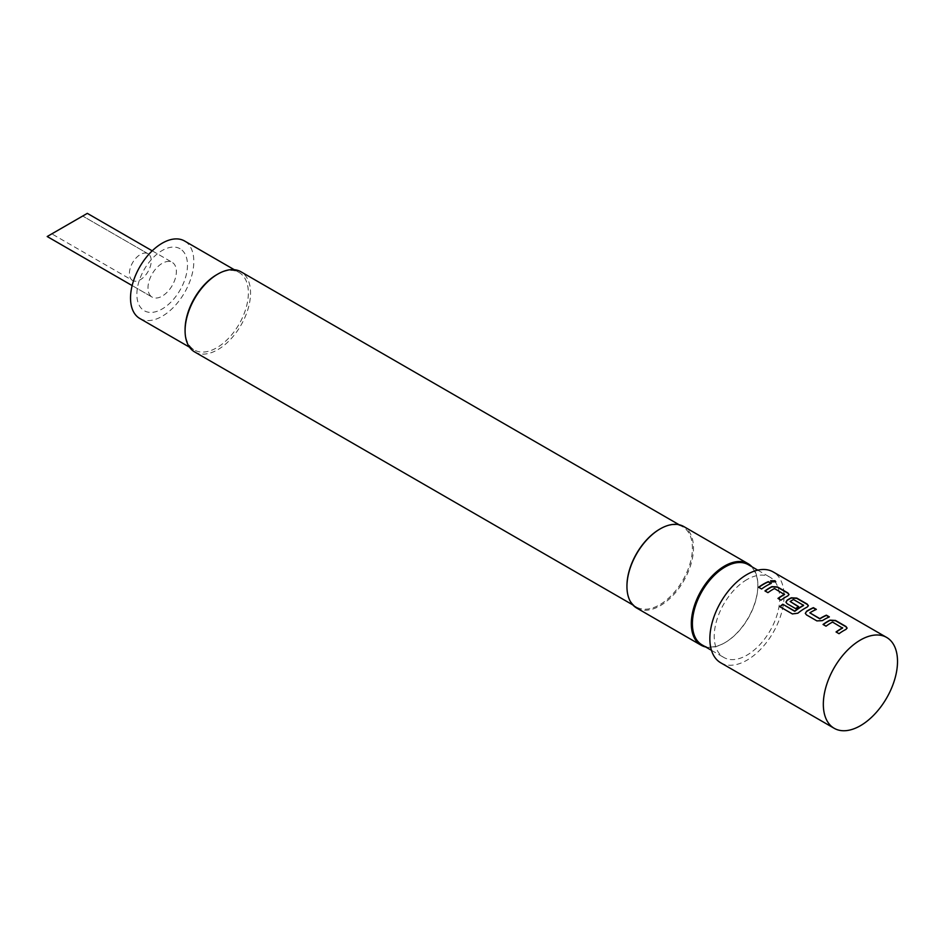 <?xml version="1.0" encoding="UTF-8"?>
<svg xmlns="http://www.w3.org/2000/svg" width="944" height="944" viewBox="0 0 944 944"><rect width="100%" height="100%" fill="white"/><g stroke="black" fill="none" stroke-linecap="round" stroke-linejoin="round"><path stroke-width="0.71" stroke-dasharray="4.72 3.54" d="M770.611 580.961L771.354 582.141L775.708 581.882M842.579 628.114L832.549 622.332A52.156 30.114 120 0 0 830.885 623.241A52.156 30.114 120 0 0 826.047 626.403L826.024 626.167M847.075 628.197L845.942 629.636A52.156 30.114 120 0 0 843.901 630.745A52.156 30.114 120 0 0 839.051 633.908L839.027 633.684M823.239 624.562A52.156 30.114 120 0 0 823.074 624.68L826.047 626.403M816.076 609.505L816.336 609.659A52.156 30.114 120 0 0 811.533 612.066A52.156 30.114 120 0 0 809.834 613.093L809.822 612.845M829.092 617.022L829.339 617.164A52.156 30.114 120 0 0 824.537 619.571A52.156 30.114 120 0 0 822.448 620.845L822.436 620.609M803.533 605.576L793.503 599.782A52.156 30.114 120 0 0 791.839 600.703A52.156 30.114 120 0 0 790.152 601.717L790.14 601.481M808.359 605.847L807.226 607.275A52.156 30.114 120 0 0 805.173 608.396A52.156 30.114 120 0 0 797.904 613.435L797.857 613.211M785.963 602.272L787.131 603.936L795.639 608.632M798.412 606.732L798.612 606.85A52.156 30.114 120 0 0 795.662 608.868M784.499 594.578L774.469 588.796A52.156 30.114 120 0 0 772.806 589.705A52.156 30.114 120 0 0 767.968 592.867L767.944 592.643M788.995 594.673L787.862 596.101A52.156 30.114 120 0 0 785.821 597.222A52.156 30.114 120 0 0 780.971 600.384L780.948 600.148M765.159 591.027A52.156 30.114 120 0 0 764.994 591.156L767.968 592.867M771.012 583.486L771.26 583.628A52.156 30.114 120 0 0 766.457 586.035A52.156 30.114 120 0 0 761.619 589.209L761.584 588.973M132.608 280.486A15.434 8.909 -60 0 1 132.608 262.668A15.434 8.909 -60 0 1 148.043 253.759A15.434 8.909 -60 0 1 148.043 271.577A15.434 8.909 -60 0 1 132.608 280.486L51.826 233.852L82.683 216.034L51.826 233.852M148.043 253.759L82.683 216.034L148.043 253.759M132.148 285.572L152.149 297.112A20.06 11.576 -60 0 1 152.149 273.949A20.06 11.576 -60 0 1 172.209 262.373A20.06 11.576 -60 0 1 172.209 285.536A20.06 11.576 -60 0 1 152.149 297.112L132.148 285.572M152.208 250.821L172.209 262.373L152.208 250.821M139.806 318.494A44.746 25.83 120 0 0 162.179 316.275A44.746 25.83 120 0 0 191.408 276.852A44.746 25.83 120 0 0 184.552 240.991M185.083 329.503A44.746 25.83 120 0 0 194.358 349.988A44.746 25.83 120 0 0 216.731 347.77A44.746 25.83 120 0 0 245.959 308.346A44.746 25.83 120 0 0 239.103 272.486A44.746 25.83 120 0 0 216.731 274.704M194.676 351.959A46.291 26.727 120 0 0 217.816 349.658A46.291 26.727 120 0 0 248.06 308.877A46.291 26.727 120 0 0 240.956 271.778M626.946 586.177A46.291 26.727 120 0 0 636.527 607.063A46.291 26.727 120 0 0 659.679 604.762A46.291 26.727 120 0 0 689.911 563.981A46.291 26.727 120 0 0 682.819 526.882A46.291 26.727 120 0 0 659.679 529.183M636.693 608.042A47.058 27.175 120 0 0 660.222 605.706A47.058 27.175 120 0 0 690.961 564.241A47.058 27.175 120 0 0 683.751 526.528M705.687 646.982A47.058 27.175 120 0 0 724.591 642.876L724.591 642.876A47.058 27.175 120 0 0 757.867 585.233A47.058 27.175 120 0 0 751.979 566.813M701.994 644.846A46.291 26.727 120 0 0 725.134 642.557L724.591 642.876L725.134 642.557A46.291 26.727 120 0 0 757.867 585.87A46.291 26.727 120 0 0 748.273 564.677M746.952 579.569A46.291 26.727 120 0 0 716.72 620.361A46.291 26.727 120 0 0 723.812 657.449A46.291 26.727 120 0 0 746.952 655.16A46.291 26.727 120 0 0 777.195 614.367A46.291 26.727 120 0 0 770.103 577.28A46.291 26.727 120 0 0 746.952 579.569M720.72 662.794A52.463 30.291 120 0 0 746.952 660.198A52.463 30.291 120 0 0 781.219 613.966A52.463 30.291 120 0 0 773.183 571.934M47.2 236.519L87.32 213.368M758.634 587.487L761.619 589.209M777.998 598.661L780.971 600.384M779.921 606.898L792.37 613.919M792.429 614.119L797.904 613.435M805.326 613.458L806.495 615.11L816.89 620.892M816.914 621.128L822.448 620.845M836.077 632.197L839.051 633.908M180.068 248.744A35.801 20.662 120 0 0 144.279 269.406A35.801 20.662 120 0 0 144.279 310.741A35.801 20.662 120 0 0 180.068 290.079A35.801 20.662 120 0 0 180.068 248.744M189.52 347.191L194.358 349.988M632.834 604.927L636.527 607.063M711.469 650.322L723.812 657.449M757.749 570.152L770.103 577.28M757.867 585.87L757.867 585.233M679.125 524.746L682.819 526.882M234.265 269.701L239.103 272.486"/><path stroke-width="1.42" d="M775.708 581.882L774.93 581.008L770.611 580.961M771.39 581.87L775.767 581.74L774.989 580.737L770.623 580.808L771.39 581.87M847.075 628.197L845.918 626.733L835.499 620.715L829.965 620.397A52.156 30.114 120 0 0 827.912 621.518A52.156 30.114 120 0 0 823.239 624.562M842.579 627.642L842.579 627.854A52.463 30.291 120 0 0 840.915 628.775A52.463 30.291 120 0 0 836.042 631.961L839.027 633.684A52.463 30.291 120 0 1 843.901 630.498A52.463 30.291 120 0 1 845.954 629.377L847.098 628.067L845.942 626.474L835.523 620.444L829.977 620.149A52.463 30.291 120 0 0 827.912 621.27A52.463 30.291 120 0 0 823.038 624.456L826.024 626.167A52.463 30.291 120 0 1 830.885 622.993A52.463 30.291 120 0 1 832.561 622.072L842.579 628.114A52.156 30.114 120 0 0 840.915 629.034A52.156 30.114 120 0 0 836.242 632.079M816.076 609.505L813.35 607.936A52.156 30.114 120 0 0 808.548 610.343A52.156 30.114 120 0 0 806.459 611.618L805.315 613.34L806.459 614.874L816.89 620.892L822.436 620.609A52.463 30.291 120 0 1 824.537 619.323A52.463 30.291 120 0 1 829.363 616.892L826.389 615.181A52.463 30.291 120 0 0 821.551 617.6A52.463 30.291 120 0 0 819.852 618.627L809.822 612.845A52.463 30.291 120 0 1 811.533 611.806A52.463 30.291 120 0 1 816.359 609.387L813.386 607.665A52.463 30.291 120 0 0 808.548 610.095A52.463 30.291 120 0 0 806.447 611.37M829.092 617.022L826.354 615.441A52.156 30.114 120 0 0 821.551 617.848A52.156 30.114 120 0 0 819.864 618.875L819.852 618.627M808.359 605.847L807.203 604.384L796.771 598.366L791.249 598.048A52.156 30.114 120 0 0 789.196 599.169A52.156 30.114 120 0 0 787.095 600.443L785.963 602.272M803.533 605.092L803.533 605.576A52.156 30.114 120 0 0 801.869 606.485A52.156 30.114 120 0 0 794.978 611.216L782.765 604.231A52.463 30.291 120 0 0 779.862 606.697L792.37 613.919L797.857 613.211A52.463 30.291 120 0 1 805.173 608.148A52.463 30.291 120 0 1 807.238 607.016L808.383 605.718L807.226 604.113L796.807 598.095L791.261 597.788A52.463 30.291 120 0 0 789.196 598.909A52.463 30.291 120 0 0 787.084 600.195L785.951 602.166L787.095 603.7L795.639 608.632A52.463 30.291 120 0 1 798.6 606.603L790.14 601.481A52.463 30.291 120 0 1 791.839 600.443A52.463 30.291 120 0 1 793.515 599.523L803.545 605.316A52.463 30.291 120 0 0 801.869 606.237A52.463 30.291 120 0 0 794.942 610.992M798.412 606.732L790.14 601.481M788.995 594.673L787.839 593.198L777.419 587.18L771.885 586.873A52.156 30.114 120 0 0 769.832 587.994A52.156 30.114 120 0 0 765.159 591.027M784.499 594.106L784.499 594.331A52.463 30.291 120 0 0 782.836 595.251A52.463 30.291 120 0 0 777.962 598.425L780.948 600.148A52.463 30.291 120 0 1 785.821 596.962A52.463 30.291 120 0 1 787.874 595.841L789.019 594.531L787.862 592.938L777.443 586.92L771.897 586.613A52.463 30.291 120 0 0 769.832 587.734A52.463 30.291 120 0 0 764.959 590.92L767.944 592.643A52.463 30.291 120 0 1 772.806 589.457A52.463 30.291 120 0 1 774.481 588.537L784.499 594.578A52.156 30.114 120 0 0 782.836 595.499A52.156 30.114 120 0 0 778.163 598.543M771.012 583.486L768.274 581.905A52.156 30.114 120 0 0 763.472 584.324A52.156 30.114 120 0 0 758.799 587.369M87.32 213.368L152.208 250.821L87.32 213.368L47.2 236.519L132.148 285.572L47.2 236.519M234.265 269.701L184.552 240.991A44.746 25.83 120 0 0 162.179 243.21A44.746 25.83 120 0 0 132.939 282.634A44.746 25.83 120 0 0 139.806 318.494L189.52 347.191M679.125 524.746L240.956 271.778A46.291 26.727 120 0 0 217.816 274.079L216.731 274.704A44.746 25.83 120 0 0 185.083 329.503L185.083 330.766A46.291 26.727 120 0 0 194.676 351.959L632.834 604.927M216.731 274.704L217.816 274.079A46.291 26.727 120 0 0 185.083 330.766M751.979 566.813A47.058 27.175 120 0 0 748.12 563.698L683.751 526.528A47.058 27.175 120 0 0 660.222 528.864L659.679 529.183A46.291 26.727 120 0 0 626.946 585.87A46.291 26.727 120 0 0 626.946 586.177M659.679 529.183L660.222 528.864A47.058 27.175 120 0 0 626.946 586.495A47.058 27.175 120 0 0 636.693 608.042L701.062 645.2A47.058 27.175 120 0 0 705.687 646.982M748.12 563.698A47.058 27.175 120 0 0 724.591 566.022A47.058 27.175 120 0 0 693.84 607.499A47.058 27.175 120 0 0 701.062 645.2M757.749 570.152L748.273 564.677A46.291 26.727 120 0 0 725.134 566.966A46.291 26.727 120 0 0 694.89 607.759A46.291 26.727 120 0 0 701.994 644.846L711.469 650.322M886.652 637.436L773.183 571.934A52.463 30.291 120 0 0 746.952 574.53A52.463 30.291 120 0 0 712.685 620.751A52.463 30.291 120 0 0 720.72 662.794L834.189 728.296A52.463 30.291 120 0 0 860.421 725.7A52.463 30.291 120 0 0 894.688 679.479A52.463 30.291 120 0 0 886.652 637.436A52.463 30.291 120 0 0 860.421 640.032A52.463 30.291 120 0 0 826.153 686.264A52.463 30.291 120 0 0 834.189 728.296M766.457 585.787A52.463 30.291 120 0 0 761.584 588.973L758.61 587.251A52.463 30.291 120 0 1 763.472 584.065A52.463 30.291 120 0 1 768.31 581.646L771.283 583.368A52.463 30.291 120 0 0 766.457 585.787M819.864 618.875L809.822 612.845M794.588 611.252L782.765 604.231M782.8 604.443A52.156 30.114 120 0 0 780.039 606.791M806.459 611.618L805.326 613.458M626.946 585.87L626.946 586.495"/></g></svg>
